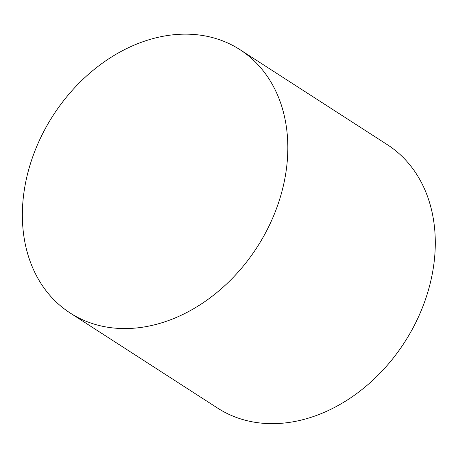 <?xml version="1.0" encoding="UTF-8"?>
<svg xmlns="http://www.w3.org/2000/svg" width="458" height="458" viewBox="0 0 458 458"><rect width="100%" height="100%" fill="white"/><g stroke="black" fill="none" stroke-linecap="round" stroke-linejoin="round"><path stroke-width="0.69" d="M284.653 179.691A156.67 121.41 -57.2 0 0 239.998 49.682A156.67 121.41 -57.2 0 0 53.054 115.553A156.67 121.41 -57.2 0 0 70.183 313.026A156.67 121.41 -57.2 0 0 284.653 179.691M70.183 313.026L217.647 408.118A156.67 121.41 -57.2 0 0 432.117 274.783A156.67 121.41 -57.2 0 0 387.462 144.774L239.998 49.682"/></g></svg>
